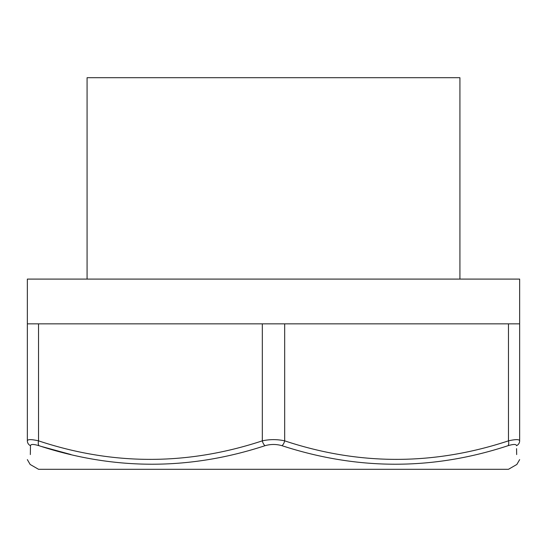 <?xml version="1.0" encoding="UTF-8"?>
<svg xmlns="http://www.w3.org/2000/svg" width="547" height="547" viewBox="0 0 547 547"><rect width="100%" height="100%" fill="white"/><g stroke="black" fill="none" stroke-linecap="round" stroke-linejoin="round"><path stroke-width="0.82" d="M87.076 279.093L87.076 77.701L459.924 77.701L459.924 279.093M30.331 454.578L30.482 445.696C30.051 470.393 30.051 470.393 30.482 445.696C30.735 444.068 33.558 444.068 38.96 445.696C114.309 470.393 189.659 470.393 265.022 445.696C270.69 444.068 276.338 444.068 281.978 445.696C357.759 470.393 433.108 470.393 508.04 445.696C513.455 444.068 516.286 444.068 516.518 445.696C516.949 470.393 516.949 470.393 516.518 445.696A5.593 5.395 0 0 0 519.65 440.848L519.65 279.093L27.35 279.093L27.35 440.848C27.35 465.545 27.35 465.545 27.35 440.848C27.644 439.227 31.37 439.227 38.536 440.848L37.141 440.533M519.65 459.61L516.853 464.458L508.464 469.299L38.536 469.299L30.147 464.458L27.35 459.61M41.716 446.55L70.987 454.55M285.397 446.749L285.972 446.926M516.566 448.649L516.669 454.578M508.525 440.834L508.464 440.848C515.643 439.227 519.376 439.227 519.65 440.848C519.65 465.545 519.65 465.545 519.65 440.848M30.482 445.696A5.593 5.395 180 0 1 27.35 440.848M38.96 445.696A5.593 2.701 -72.5 0 1 38.536 440.848C112.839 465.545 187.43 465.545 262.314 440.848C269.787 439.227 277.247 439.227 284.686 440.848C358.989 465.545 433.58 465.545 508.464 440.848L508.464 323.851L27.35 323.851M265.022 445.696A5.593 2.701 -107.5 0 1 262.314 440.848L262.314 323.851M281.978 445.696A5.593 2.701 -72.5 0 0 284.686 440.848L284.686 323.851M508.04 445.696A5.593 2.701 -107.5 0 0 508.464 440.848M519.65 323.851L508.464 323.851M38.536 440.848L38.536 323.851"/></g></svg>
